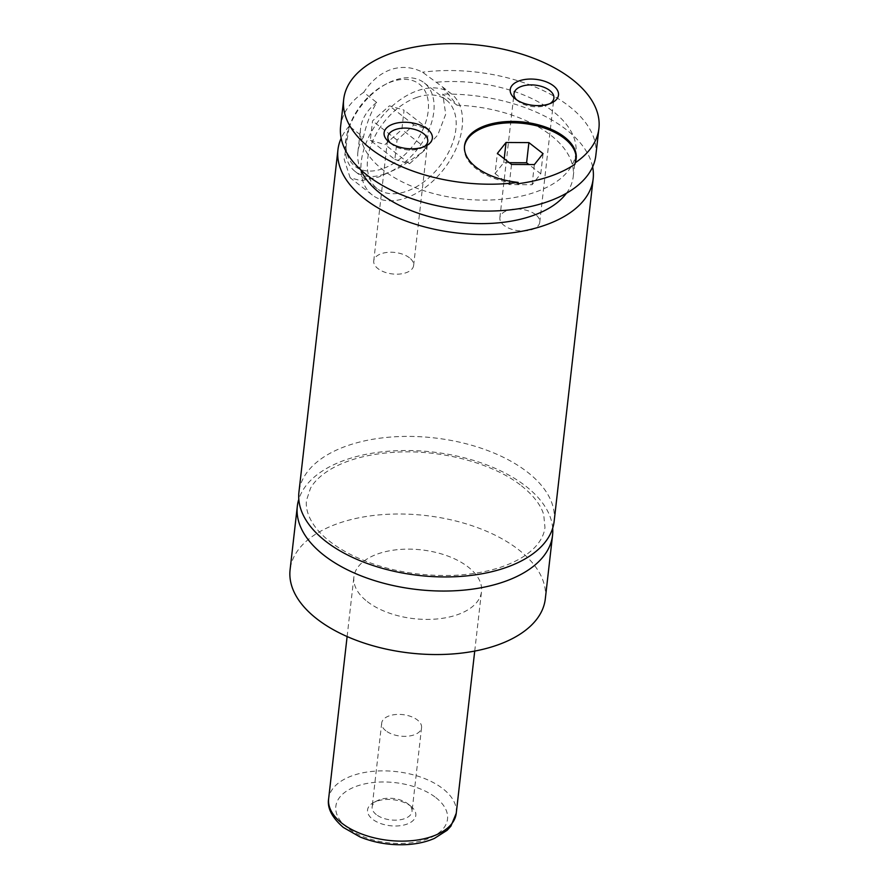 <?xml version="1.0" encoding="UTF-8"?>
<svg xmlns="http://www.w3.org/2000/svg" width="889" height="889" viewBox="0 0 889 889"><rect width="100%" height="100%" fill="white"/><g stroke="black" fill="none" stroke-linecap="round" stroke-linejoin="round"><path stroke-width="0.67" stroke-dasharray="4.45 3.33" d="M552.68 528.188A128.438 69.198 6.5 0 0 525.844 486.216A128.438 69.198 6.5 0 0 393.483 450.867A128.438 69.198 6.5 0 0 298.804 499.262M554.158 521.21A128.438 69.198 6.5 0 0 527.455 472.115A128.438 69.198 6.5 0 0 388.771 437.221A128.438 69.198 6.5 0 0 298.937 492.128M574.939 164.232A56.196 30.27 6.5 0 0 576.039 159.887A56.196 30.27 6.5 0 0 576.105 159.209M464.469 146.496A56.196 30.27 6.5 0 0 464.38 147.163A56.196 30.27 6.5 0 0 517.998 183.734M384.292 174.155A56.196 35.504 127.9 0 0 428.565 130.739A56.196 35.504 127.9 0 0 424.186 82.81A56.196 35.504 127.9 0 0 395.005 80.088A56.196 35.504 127.9 0 0 386.804 83.666A56.196 35.504 127.9 0 0 346.81 134.984A56.196 35.504 127.9 0 0 355.111 171.444A56.196 35.504 127.9 0 0 384.292 174.155M382.214 168.888A52.173 32.971 -52.1 0 1 347.421 132.517A52.173 32.971 -52.1 0 1 384.559 84.866A52.173 32.971 -52.1 0 1 392.171 81.544A52.173 32.971 -52.1 0 1 428.187 111.169A52.173 32.971 -52.1 0 1 382.214 168.888M417.085 97.301A56.196 35.504 127.9 0 0 372.813 140.718A56.196 35.504 127.9 0 0 377.192 188.657A56.196 35.504 127.9 0 0 406.373 191.368A56.196 35.504 127.9 0 0 450.645 147.952A56.196 35.504 127.9 0 0 446.267 100.013A56.196 35.504 127.9 0 0 417.085 97.301M350.155 177.767L344.154 159.253L349.21 126.138L363.423 137.217C366.268 124.393 370.68 112.803 376.658 102.446L363.712 92.356C371.18 80.999 380.225 73.398 390.871 69.553C401.695 66.042 412.252 66.931 422.542 72.209L442.366 86.8L456.968 105.169L442.755 94.101L445.711 114.214L437.777 134.995L421.153 153.041L400.028 167.376L378.614 177.055L361.101 180.711L350.155 177.767L372.258 194.991A64.219 40.583 127.9 0 0 405.606 198.091A64.219 40.583 127.9 0 0 456.201 148.474A64.219 40.583 127.9 0 0 451.201 93.678A64.219 40.583 127.9 0 0 417.852 90.578A64.219 40.583 127.9 0 0 367.257 140.206A64.219 40.583 127.9 0 0 372.258 194.991M410.751 806.19A24.281 13.079 -173.5 0 1 411.174 806.523A24.281 13.079 -173.5 0 1 406.251 824.381A24.281 13.079 -173.5 0 1 372.602 819.258A24.281 13.079 -173.5 0 1 374.08 802.3A24.281 13.079 -173.5 0 1 410.751 806.19M376.314 814.602A20.069 10.812 -173.5 0 1 372.135 806.923A20.069 10.812 -173.5 0 1 377.536 800.578A20.069 10.812 -173.5 0 1 407.84 803.8A20.069 10.812 -173.5 0 1 408.195 804.078A20.069 10.812 -173.5 0 1 412.018 811.468A20.069 10.812 -173.5 0 1 397.983 820.047A20.069 10.812 -173.5 0 1 376.314 814.602M385.859 730.78A20.069 10.812 -173.5 0 1 381.692 723.101A20.069 10.812 -173.5 0 1 395.727 714.523A20.069 10.812 -173.5 0 1 417.397 719.979A20.069 10.812 -173.5 0 1 421.564 727.646A20.069 10.812 -173.5 0 1 407.529 736.225A20.069 10.812 -173.5 0 1 385.859 730.78M390.415 142.985A20.069 10.812 6.5 0 0 391.716 144.196A20.069 10.812 6.5 0 0 392.06 144.463A20.069 10.812 6.5 0 0 422.375 147.685A20.069 10.812 6.5 0 0 423.92 146.807M409.451 257.799A20.069 10.812 6.5 0 0 387.782 252.354A20.069 10.812 6.5 0 0 373.747 260.933A20.069 10.812 6.5 0 0 377.914 268.6A20.069 10.812 6.5 0 0 399.583 274.056A20.069 10.812 6.5 0 0 413.629 265.478A20.069 10.812 6.5 0 0 409.451 257.799M516.542 99.79A20.069 10.812 6.5 0 0 517.843 100.99A20.069 10.812 6.5 0 0 518.187 101.268A20.069 10.812 6.5 0 0 548.502 104.48A20.069 10.812 6.5 0 0 550.047 103.602M535.578 214.605A20.069 10.812 6.5 0 0 513.909 209.148A20.069 10.812 6.5 0 0 499.874 217.727A20.069 10.812 6.5 0 0 504.052 225.406A20.069 10.812 6.5 0 0 525.71 230.851A20.069 10.812 6.5 0 0 539.756 222.272A20.069 10.812 6.5 0 0 535.578 214.605M367.257 601.553A64.219 34.593 6.5 0 0 436.599 619A64.219 34.593 6.5 0 0 481.516 591.541A64.219 34.593 6.5 0 0 468.159 566.993A64.219 34.593 6.5 0 0 398.817 549.546A64.219 34.593 6.5 0 0 353.9 577.005A64.219 34.593 6.5 0 0 367.257 601.553M545.313 598.819A128.438 69.198 6.5 0 0 518.609 549.713A128.438 69.198 6.5 0 0 379.925 514.82A128.438 69.198 6.5 0 0 290.092 569.738M349.21 126.138A128.438 69.198 6.5 0 0 341.165 138.251M592.619 166.899A128.438 69.198 6.5 0 0 566.46 129.772A128.438 69.198 6.5 0 0 442.755 94.101M363.423 137.217A108.369 58.385 6.5 0 0 357.878 152.063A108.369 58.385 6.5 0 0 360.756 169.81M566.426 193.246A108.369 58.385 6.5 0 0 573.227 176.6A108.369 58.385 6.5 0 0 456.968 105.169M376.658 102.446A108.369 58.385 6.5 0 0 360.556 128.549A108.369 58.385 6.5 0 0 461.624 198.825A108.369 58.385 6.5 0 0 575.905 153.086A108.369 58.385 6.5 0 0 435.477 82.299M595.841 155.353A128.438 69.198 6.5 0 0 569.138 106.258A128.438 69.198 6.5 0 0 422.542 72.209M363.712 92.356A128.438 69.198 6.5 0 0 340.62 126.271M394.86 159.431L409.518 163.732L426.387 148.63L428.598 129.238L413.941 124.938L397.072 140.04L394.86 159.431L370.324 140.318L372.535 120.915L389.404 105.813L404.062 110.114L401.861 129.516L384.981 144.607L370.324 140.318M409.518 163.732L384.981 144.607M426.387 148.63L401.861 129.516M428.598 129.238L404.062 110.114M413.941 124.938L389.404 105.813M397.072 140.04L372.535 120.915M509.253 162.676L503.752 162.643L495.062 173.566L497.362 153.408M503.752 162.643L504.196 158.731M495.062 173.566L509.23 184.601L532.078 184.723L540.768 173.8L528.877 164.532M540.768 173.8L543.057 153.641M532.078 184.723L534.378 164.565M509.23 184.601L511.531 164.443M435.821 797.6A56.196 30.27 -173.5 0 1 426.031 839.494A56.196 30.27 -173.5 0 1 347.532 827.848A56.196 30.27 -173.5 0 1 357.322 785.954A56.196 30.27 -173.5 0 1 435.821 797.6M456.246 813.279A64.219 34.593 6.5 0 0 442.889 788.721A64.219 34.593 6.5 0 0 373.558 771.274A64.219 34.593 6.5 0 0 328.641 798.733M521.465 485.816C533.422 495.351 540.834 504.974 543.712 514.653L544.968 527.421C544.346 533.067 541.934 538.59 537.745 543.99C533.722 549.158 528.022 553.936 520.676 558.303C503.619 568.193 481.538 573.872 454.446 575.339C417.285 576.617 383.403 570.038 352.789 555.614C333.197 545.813 319.64 534.734 312.15 522.388C307.561 514.631 305.672 507.286 306.483 500.351L310.505 488.239C314.495 481.138 321.485 474.637 331.475 468.77C348.844 458.902 371.191 453.334 398.539 452.045C443.689 449.912 494.251 464.047 521.465 485.816M576.039 159.887L576.194 158.542M464.38 147.163L464.536 145.818M347.421 132.517L346.81 134.984M384.559 84.866L386.804 83.666M446.267 100.013L424.186 82.81M377.192 188.657L355.111 171.444M442.366 86.8L451.201 93.678M377.536 800.578L374.08 802.3M408.195 804.078L411.174 806.523M381.692 723.101L372.135 806.923M421.564 727.646L412.018 811.468M422.375 147.685L425.831 145.963M391.716 144.196L388.737 141.74M413.629 265.478L427.765 141.34M373.747 260.933L387.893 136.795M548.502 104.48L551.958 102.768M517.843 100.99L514.864 98.535M539.756 222.272L553.891 98.134M499.874 217.727L514.02 93.589M474.726 651.081L481.516 591.541M347.121 636.546L353.9 577.005M573.227 176.6L575.905 153.086M357.878 152.063L360.556 128.549"/><path stroke-width="1.33" d="M298.804 499.262A128.438 69.198 6.5 0 0 297.326 506.241A128.438 69.198 6.5 0 0 324.041 555.336A128.438 69.198 6.5 0 0 462.724 590.229A128.438 69.198 6.5 0 0 552.547 535.322A128.438 69.198 6.5 0 0 552.68 528.188M341.165 138.251A128.438 69.198 6.5 0 0 337.942 149.797L298.937 492.128A128.438 69.198 6.5 0 0 418.719 575.427A128.438 69.198 6.5 0 0 554.158 521.21L593.163 178.867A128.438 69.198 6.5 0 0 592.619 166.899M518.154 182.389L517.998 183.734A128.438 69.198 -173.5 0 0 574.939 164.232L575.083 162.887A56.196 30.27 6.5 0 0 576.194 158.542A56.196 30.27 6.5 0 0 523.788 122.104A56.196 30.27 6.5 0 0 464.536 145.818A56.196 30.27 6.5 0 0 518.154 182.389A128.438 69.198 6.5 0 1 343.687 99.401A128.438 69.198 6.5 0 1 433.51 44.483A128.438 69.198 6.5 0 1 572.194 79.377A128.438 69.198 6.5 0 1 598.908 128.483A128.438 69.198 6.5 0 1 575.083 162.887M576.105 159.209A56.196 30.27 6.5 0 0 523.643 123.449A56.196 30.27 6.5 0 0 464.469 146.496M389.149 142.073A24.281 13.079 6.5 0 0 425.831 145.963A24.281 13.079 6.5 0 0 427.309 129.005A24.281 13.079 6.5 0 0 393.66 123.882A24.281 13.079 6.5 0 0 388.737 141.74A24.281 13.079 6.5 0 0 389.149 142.073M423.92 146.807A20.069 10.812 6.5 0 0 427.765 141.34A20.069 10.812 6.5 0 0 423.597 133.672A20.069 10.812 6.5 0 0 401.928 128.216A20.069 10.812 6.5 0 0 387.893 136.795A20.069 10.812 6.5 0 0 390.415 142.985M515.276 98.868A24.281 13.079 6.5 0 0 551.958 102.768A24.281 13.079 6.5 0 0 553.436 85.8A24.281 13.079 6.5 0 0 519.787 80.677A24.281 13.079 6.5 0 0 514.864 98.535A24.281 13.079 6.5 0 0 515.276 98.868M550.047 103.602A20.069 10.812 6.5 0 0 553.891 98.134A20.069 10.812 6.5 0 0 549.724 90.467A20.069 10.812 6.5 0 0 528.055 85.011A20.069 10.812 6.5 0 0 514.02 93.589A20.069 10.812 6.5 0 0 516.542 99.79M297.326 506.241L290.092 569.738A128.438 69.198 6.5 0 0 316.806 618.833A128.438 69.198 6.5 0 0 455.49 653.726A128.438 69.198 6.5 0 0 545.313 598.819L552.547 535.322M337.942 149.797A128.438 69.198 6.5 0 0 457.724 233.085A128.438 69.198 6.5 0 0 593.163 178.867M360.756 169.81A108.369 58.385 6.5 0 0 458.946 222.339A108.369 58.385 6.5 0 0 566.426 193.246M343.687 99.401L340.62 126.271A128.438 69.198 6.5 0 0 460.402 209.571A128.438 69.198 6.5 0 0 595.841 155.353L598.908 128.483M506.052 142.484L497.362 153.408L511.531 164.443L534.378 164.565L543.057 153.641L528.899 142.607L506.052 142.484L504.196 158.731M528.877 164.532L526.599 162.765L509.253 162.676M526.599 162.765L528.899 142.607M328.641 798.733A64.219 34.593 6.5 0 0 341.987 823.281A64.219 34.593 6.5 0 0 411.329 840.727A64.219 34.593 6.5 0 0 456.246 813.279L450.901 826.159L447.145 830.282L434.399 838.416C426.542 841.839 417.597 843.883 407.562 844.55C390.827 845.517 374.969 842.983 360.023 836.949L343.365 827.459C331.953 817.569 327.052 807.99 328.641 798.733L347.121 636.546M456.246 813.279L474.726 651.081"/></g></svg>
